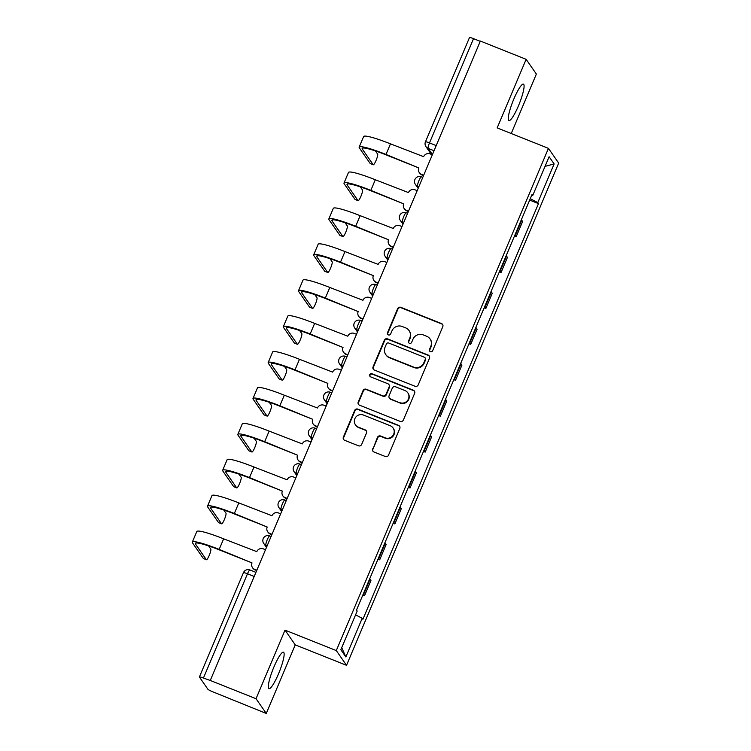 <?xml version="1.0" encoding="UTF-8"?>
<svg xmlns="http://www.w3.org/2000/svg" width="751" height="751" viewBox="0 0 751 751"><rect width="100%" height="100%" fill="white"/><g stroke="black" fill="none" stroke-linecap="round" stroke-linejoin="round"><path stroke-width="1.13" d="M430.398 351.665A1.727 1.69 -34.8 0 0 432.642 350.717L442.78 326.713A2.469 2.413 -34.8 0 0 441.485 323.55L400.846 307.347A2.469 2.413 -34.8 0 0 397.636 308.708L387.497 332.712A1.727 1.69 -34.8 0 0 388.408 334.918A1.727 1.69 -34.8 0 0 390.651 333.97L391.966 330.862A7.895 7.726 -34.8 0 1 402.245 326.516L405.634 327.868A7.895 7.726 -34.8 0 1 409.802 337.978L408.488 341.085A1.727 1.69 -34.8 0 0 409.398 343.291A1.727 1.69 -34.8 0 0 411.651 342.343L412.966 339.236A7.895 7.726 -34.8 0 1 423.235 334.89L426.624 336.241A7.895 7.726 -34.8 0 1 430.792 346.352L429.488 349.459A1.727 1.69 -34.8 0 0 430.398 351.665M278.546 673.76A19.61 3.426 111.7 0 0 283.493 652.187A19.61 3.426 111.7 0 0 273.899 667.057A19.61 3.426 111.7 0 0 268.952 688.629A19.61 3.426 111.7 0 0 278.546 673.76M518.5 105.713A19.61 3.426 111.7 0 0 523.447 84.14A19.61 3.426 111.7 0 0 513.853 99.01A19.61 3.426 111.7 0 0 508.906 120.573A19.61 3.426 111.7 0 0 518.5 105.713M372.618 448.798A2.469 2.413 -34.8 0 0 373.914 451.961L385.319 456.505A2.469 2.413 -34.8 0 0 388.53 455.153L399.795 428.492A2.469 2.413 -34.8 0 0 398.49 425.329L357.851 409.126A2.469 2.413 -34.8 0 0 354.641 410.478L343.376 437.138A2.469 2.413 -34.8 0 0 344.681 440.302L358.452 445.794A2.469 2.413 -34.8 0 0 361.663 444.432L366.488 433.027A2.469 2.413 -34.8 0 0 365.183 429.863L358.349 427.141A6.599 6.459 -34.8 0 1 355.833 417.077A6.599 6.459 -34.8 0 1 363.456 415.059L390.21 425.723A6.599 6.459 -34.8 0 1 392.726 435.787A6.599 6.459 -34.8 0 1 385.103 437.814L380.644 436.031A2.469 2.413 -34.8 0 0 377.434 437.392L372.909 449.229A2.469 2.413 -34.8 0 0 373.003 451.313M336.298 650.591L285.014 630.127L256.035 698.721L210.271 680.462L480.368 41.061L526.132 59.32L497.162 127.905L548.446 148.36L336.298 650.591L346.53 665.32L558.678 163.098L548.446 148.36M415.003 386.249A2.469 2.413 -34.8 0 0 418.213 384.887L429.469 358.227A2.469 2.413 -34.8 0 0 428.164 355.073L387.535 338.861A2.469 2.413 -34.8 0 0 384.324 340.222L373.059 366.882A2.469 2.413 -34.8 0 0 374.364 370.036L415.003 386.249M414.627 393.364L403.371 420.016A2.469 2.413 -34.8 0 1 400.161 421.377L359.522 405.174A2.469 2.413 -34.8 0 1 358.218 402.01L363.043 390.604A2.469 2.413 -34.8 0 1 366.253 389.243L382.728 395.815A2.469 2.413 -34.8 0 0 385.939 394.453L389.14 386.887A2.469 2.413 -34.8 0 0 387.835 383.733L370.684 376.889A1.727 1.69 -34.8 0 1 370.018 374.251A1.727 1.69 -34.8 0 1 372.017 373.726L413.332 390.201A2.469 2.413 -34.8 0 1 414.627 393.364M256.035 698.721L266.267 713.45L213.068 691.924A5.032 0.573 -157.1 0 1 207.877 689.23L199.437 677.073A5.032 0.573 -157.1 0 1 199.4 676.951L243.446 572.684A5.032 0.573 22.9 0 1 247.483 573.783L203.437 678.05A5.032 0.573 -157.1 0 0 199.4 676.951M511.234 133.518L536.364 74.049L526.132 59.32M266.267 713.45L295.237 644.865L346.53 665.32M210.271 680.462L203.437 678.05M425.488 141.939A5.032 0.573 22.9 0 1 425.451 141.817L469.497 37.55A5.032 0.573 22.9 0 1 473.534 38.648L429.488 142.915A5.032 0.882 111.7 0 0 428.145 148.379L432.426 154.546M480.255 41.324L473.534 38.648M514.923 234.997A11.565 1.305 22.9 0 1 515.28 235.373L521.701 220.174A11.565 1.305 -157.1 0 0 521.335 219.808M521.701 220.174L522.612 221.489L516.19 236.678L514.491 236.002M515.28 235.373L516.19 236.678M499.331 271.909L501.02 272.585L507.441 257.396L506.531 256.082A11.565 1.305 -157.1 0 0 506.174 255.706M499.753 270.904A11.565 1.305 22.9 0 1 500.11 271.271L501.02 272.585M484.16 307.816L485.859 308.492L492.271 293.303L491.361 291.989A11.565 1.305 -157.1 0 0 491.004 291.613M484.583 306.812A11.565 1.305 22.9 0 1 484.949 307.178L485.859 308.492M468.99 343.723L470.689 344.399L477.11 329.21L476.2 327.896A11.565 1.305 -157.1 0 0 475.834 327.52M469.422 342.709A11.565 1.305 22.9 0 1 469.779 343.085L470.689 344.399M453.829 379.63L455.519 380.306L461.94 365.108L461.03 363.803A11.565 1.305 -157.1 0 0 460.673 363.428M454.252 378.617A11.565 1.305 22.9 0 1 454.608 378.992L455.519 380.306M438.659 415.528L440.358 416.204L446.77 401.015L445.859 399.71A11.565 1.305 -157.1 0 0 445.503 399.335M439.082 414.524A11.565 1.305 22.9 0 1 439.448 414.899L440.358 416.204M423.489 451.435L425.188 452.111L431.6 436.922L430.699 435.618A11.565 1.305 -157.1 0 0 430.332 435.242M423.921 450.431A11.565 1.305 22.9 0 1 424.277 450.807L425.188 452.111M408.328 487.343L410.018 488.019L416.439 472.83L415.528 471.515A11.565 1.305 -157.1 0 0 415.172 471.149M408.751 486.338A11.565 1.305 22.9 0 1 409.107 486.714L410.018 488.019M393.158 523.25L394.857 523.926L401.269 508.737L400.358 507.423A11.565 1.305 -157.1 0 0 400.001 507.056M393.58 522.245A11.565 1.305 22.9 0 1 393.946 522.621L394.857 523.926M377.988 559.157L379.687 559.833L386.098 544.644L385.197 543.33A11.565 1.305 -157.1 0 0 384.831 542.954M378.42 558.153A11.565 1.305 22.9 0 1 378.776 558.519L379.687 559.833M362.827 595.064L364.517 595.74L370.938 580.551L370.027 579.237A11.565 1.305 -157.1 0 0 369.67 578.861M363.249 594.05A11.565 1.305 22.9 0 1 363.606 594.426L364.517 595.74M531.755 195.147L532.778 195.391L549.112 156.724L554.125 163.943L537.791 202.61L530.253 198.705M355.589 614.862L362.198 618.289L362.902 619.293L538.486 203.615L537.791 202.61M362.198 618.289L345.864 656.956L340.851 649.737L357.185 611.07L356.49 610.065L532.074 194.387L532.778 195.391M285.014 630.127L295.237 644.865M529.662 200.095L538.486 203.615M554.125 163.943L545.038 166.365M341.724 647.672L345.864 656.956M429.807 351.271A1.727 1.69 -34.8 0 1 429.779 349.882L431.093 346.784A7.895 7.726 -34.8 0 0 430.361 339.396L430.06 338.964M409.07 330.59L409.361 331.022A7.895 7.726 -34.8 0 1 410.102 338.401L408.788 341.508A1.727 1.69 -34.8 0 0 408.816 342.897M442.696 324.629A2.469 2.413 -34.8 0 0 441.776 323.981L401.147 307.779A2.469 2.413 -34.8 0 0 397.936 309.13L387.798 333.134A1.727 1.69 -34.8 0 0 387.826 334.524M429.375 356.143A2.469 2.413 -34.8 0 0 428.464 355.495L387.835 339.292A2.469 2.413 -34.8 0 0 384.625 340.654L373.36 367.305A2.469 2.413 -34.8 0 0 373.454 369.398M425.263 359.457A1.727 1.69 -34.8 0 0 424.353 357.241L388.68 343.019A1.727 1.69 -34.8 0 0 386.436 343.967L385.047 347.244A7.895 7.726 -34.8 0 0 389.215 357.354L413.604 367.079A7.895 7.726 -34.8 0 0 423.874 362.733L425.263 359.457L425.564 359.879A1.727 1.69 -34.8 0 0 425.395 358.265L425.104 357.842M385.789 354.632L386.08 355.054A7.895 7.726 -34.8 0 0 389.516 357.786L389.215 357.354M425.564 359.879L424.174 363.155A7.895 7.726 -34.8 0 1 413.895 367.511L389.516 357.786M388.915 384.578L389.206 385.01A2.469 2.413 -34.8 0 1 389.44 387.319L386.239 394.885A2.469 2.413 -34.8 0 1 383.029 396.246L366.554 389.675A2.469 2.413 -34.8 0 0 363.334 391.027L358.518 402.442A2.469 2.413 -34.8 0 0 358.612 404.526M414.543 391.271A2.469 2.413 -34.8 0 0 413.623 390.633L372.318 374.148A1.727 1.69 -34.8 0 0 370.093 376.495M399.832 402.639A6.599 6.459 -34.8 0 0 407.812 392.829A6.599 6.459 -34.8 0 0 404.939 390.548L395.514 386.793A2.469 2.413 -34.8 0 0 392.304 388.145L389.102 395.721A2.469 2.413 -34.8 0 0 390.407 398.875L400.133 403.062A6.599 6.459 -34.8 0 0 408.103 393.252L407.812 392.829M389.337 398.03L389.628 398.452A2.469 2.413 -34.8 0 0 390.708 399.307L390.407 398.875M400.133 403.062L390.708 399.307M393.083 428.004L393.383 428.436A6.599 6.459 -34.8 0 1 385.404 438.246L380.945 436.462A2.469 2.413 -34.8 0 0 377.734 437.824L372.909 449.229M355.486 424.869L355.777 425.291A6.599 6.459 -34.8 0 0 358.649 427.572L358.349 427.141M366.394 430.943A2.469 2.413 -34.8 0 0 365.484 430.295L358.649 427.572M399.701 426.408A2.469 2.413 -34.8 0 0 398.79 425.761L358.152 409.548A2.469 2.413 -34.8 0 0 354.941 410.91L343.676 437.57A2.469 2.413 -34.8 0 0 343.77 439.654M370.393 163.587A5.783 1.014 -68.3 0 1 370.271 163.577A5.783 1.014 -68.3 0 1 370.177 163.502L373.172 164.694A5.783 1.014 111.7 0 0 373.266 164.769A5.783 1.014 111.7 0 0 376.223 160.076A5.783 1.014 111.7 0 0 377.64 154.105L375.462 150.96M432.332 154.762L430.173 153.908A5.032 4.919 -34.8 0 0 423.63 156.668L390.482 143.854A33.448 3.774 -157.1 0 0 363.634 136.551L359.166 147.14A33.448 3.774 -157.1 0 0 359.382 147.956L370.177 163.502M423.536 175.593L421.912 174.945A5.032 4.919 145.2 0 1 419.725 173.209L419.33 172.655A5.032 4.919 -34.8 0 0 421.518 174.392L421.912 174.945M373.172 164.694L362.376 149.149A30.171 3.408 22.9 0 1 362.179 148.407A30.171 3.408 22.9 0 1 386.399 154.997L418.861 167.952A5.032 4.919 -34.8 0 0 419.33 172.655M418.861 167.952L386.005 154.443A33.448 3.774 -157.1 0 0 359.166 147.14M423.686 175.246L421.518 174.392M355.232 199.494A5.783 1.014 -68.3 0 1 355.11 199.484A5.783 1.014 -68.3 0 1 355.016 199.4L358.002 200.601A5.783 1.014 111.7 0 0 358.096 200.677A5.783 1.014 111.7 0 0 361.053 195.983A5.783 1.014 111.7 0 0 362.48 190.012L360.292 186.868M417.171 190.67L415.003 189.806A5.032 4.919 -34.8 0 0 408.46 192.575L375.312 179.761A33.448 3.774 -157.1 0 0 348.473 172.458L343.996 183.047A33.448 3.774 -157.1 0 0 344.221 183.854L355.016 199.4M408.366 211.5L406.742 210.853A5.032 4.919 145.2 0 1 404.554 209.116L404.169 208.562A5.032 4.919 -34.8 0 0 406.357 210.299L406.742 210.853M358.002 200.601L347.206 185.046A30.171 3.408 22.9 0 1 347.009 184.314A30.171 3.408 22.9 0 1 371.229 190.904L403.7 203.859A5.032 4.919 -34.8 0 0 404.169 208.562M403.7 203.859L370.844 190.35A33.448 3.774 -157.1 0 0 343.996 183.047M408.516 211.153L406.357 210.299M340.062 235.392A5.783 1.014 -68.3 0 1 339.94 235.392A5.783 1.014 -68.3 0 1 339.846 235.307L342.832 236.499A5.783 1.014 111.7 0 0 342.925 236.584A5.783 1.014 111.7 0 0 345.882 231.89A5.783 1.014 111.7 0 0 347.309 225.92L345.122 222.775M402.001 226.577L399.842 225.713A5.032 4.919 -34.8 0 0 393.299 228.482L360.142 215.668A33.448 3.774 -157.1 0 0 333.303 208.365L328.835 218.954A33.448 3.774 -157.1 0 0 329.051 219.761L339.846 235.307M393.205 247.408L391.571 246.76A5.032 4.919 145.2 0 1 389.384 245.023L388.999 244.469A5.032 4.919 -34.8 0 0 391.187 246.197L391.571 246.76M342.832 236.499L332.045 220.954A30.171 3.408 22.9 0 1 331.839 220.221A30.171 3.408 22.9 0 1 356.058 226.811L388.53 239.766A5.032 4.919 -34.8 0 0 388.999 244.469M388.53 239.766L355.674 226.258A33.448 3.774 -157.1 0 0 328.835 218.954M393.346 247.06L391.187 246.197M324.892 271.299A5.783 1.014 -68.3 0 1 324.77 271.299A5.783 1.014 -68.3 0 1 324.676 271.214L327.671 272.406A5.783 1.014 111.7 0 0 327.765 272.491A5.783 1.014 111.7 0 0 330.722 267.797A5.783 1.014 111.7 0 0 332.139 261.817L329.961 258.682M386.831 262.484L384.672 261.62A5.032 4.919 -34.8 0 0 378.128 264.39L344.981 251.576A33.448 3.774 -157.1 0 0 318.133 244.272L313.665 254.852A33.448 3.774 -157.1 0 0 313.88 255.669L324.676 271.214M378.035 283.315L376.411 282.667A5.032 4.919 145.2 0 1 374.223 280.93L373.829 280.367A5.032 4.919 -34.8 0 0 376.016 282.104L376.411 282.667M327.671 272.406L316.875 256.861A30.171 3.408 22.9 0 1 316.678 256.129A30.171 3.408 22.9 0 1 340.898 262.719L373.36 275.664A5.032 4.919 -34.8 0 0 373.829 280.367M373.36 275.664L340.503 262.155A33.448 3.774 -157.1 0 0 313.665 254.852M378.185 282.967L376.016 282.104M309.731 307.206A5.783 1.014 -68.3 0 1 309.609 307.197A5.783 1.014 -68.3 0 1 309.515 307.121L312.5 308.314A5.783 1.014 111.7 0 0 312.594 308.389A5.783 1.014 111.7 0 0 315.551 303.704A5.783 1.014 111.7 0 0 316.978 297.725L314.791 294.589M371.67 298.391L369.501 297.527A5.032 4.919 -34.8 0 0 362.958 300.297L329.811 287.473A33.448 3.774 -157.1 0 0 302.972 280.179L298.494 290.759A33.448 3.774 -157.1 0 0 298.72 291.576L309.515 307.121M362.864 319.222L361.24 318.574A5.032 4.919 145.2 0 1 359.053 316.838L358.668 316.274A5.032 4.919 -34.8 0 0 360.855 318.011L361.24 318.574M312.5 308.314L301.705 292.768A30.171 3.408 22.9 0 1 301.508 292.036A30.171 3.408 22.9 0 1 325.727 298.626L358.199 311.571A5.032 4.919 -34.8 0 0 358.668 316.274M358.199 311.571L325.343 298.063A33.448 3.774 -157.1 0 0 298.494 290.759M363.015 318.875L360.855 318.011M294.561 343.113A5.783 1.014 -68.3 0 1 294.439 343.104A5.783 1.014 -68.3 0 1 294.345 343.029L297.33 344.221A5.783 1.014 111.7 0 0 297.424 344.296A5.783 1.014 111.7 0 0 300.381 339.612A5.783 1.014 111.7 0 0 301.808 333.632L299.621 330.487M356.5 334.298L354.341 333.435A5.032 4.919 -34.8 0 0 347.797 336.204L314.641 323.381A33.448 3.774 -157.1 0 0 287.802 316.077L283.324 326.666A33.448 3.774 -157.1 0 0 283.549 327.483L294.345 343.029M347.704 355.129L346.07 354.472A5.032 4.919 145.2 0 1 343.883 352.745L343.498 352.181A5.032 4.919 -34.8 0 0 345.685 353.918L346.07 354.472M297.33 344.221L286.544 328.675A30.171 3.408 22.9 0 1 286.338 327.943A30.171 3.408 22.9 0 1 310.557 334.533L343.029 347.478A5.032 4.919 -34.8 0 0 343.498 352.181M343.029 347.478L310.172 333.97A33.448 3.774 -157.1 0 0 283.324 326.666M347.844 354.782L345.685 353.918M279.391 379.02A5.783 1.014 -68.3 0 1 279.269 379.011A5.783 1.014 -68.3 0 1 279.175 378.936L282.169 380.128A5.783 1.014 111.7 0 0 282.263 380.203A5.783 1.014 111.7 0 0 285.22 375.519A5.783 1.014 111.7 0 0 286.638 369.539L284.46 366.394M341.329 370.205L339.17 369.342A5.032 4.919 -34.8 0 0 332.627 372.111L299.48 359.288A33.448 3.774 -157.1 0 0 272.632 351.984L268.163 362.573A33.448 3.774 -157.1 0 0 268.379 363.39L279.175 378.936M332.533 391.036L330.909 390.379A5.032 4.919 145.2 0 1 328.722 388.652L328.328 388.089A5.032 4.919 -34.8 0 0 330.515 389.825L330.909 390.379M282.169 380.128L271.374 364.582A30.171 3.408 22.9 0 1 271.177 363.85A30.171 3.408 22.9 0 1 295.396 370.431L327.858 383.385A5.032 4.919 -34.8 0 0 328.328 388.089M327.858 383.385L295.002 369.877A33.448 3.774 -157.1 0 0 268.163 362.573M332.674 390.689L330.515 389.825M264.221 414.928A5.783 1.014 -68.3 0 1 264.108 414.918A5.783 1.014 -68.3 0 1 264.014 414.843L266.999 416.035A5.783 1.014 111.7 0 0 267.093 416.11A5.783 1.014 111.7 0 0 270.05 411.417A5.783 1.014 111.7 0 0 271.468 405.446L269.29 402.301M326.169 406.103L324 405.249A5.032 4.919 -34.8 0 0 317.457 408.018L284.31 395.195A33.448 3.774 -157.1 0 0 257.471 387.891L252.993 398.481A33.448 3.774 -157.1 0 0 253.218 399.297L264.014 414.843M317.363 426.934L315.739 426.286A5.032 4.919 145.2 0 1 313.552 424.55L313.167 423.996A5.032 4.919 -34.8 0 0 315.354 425.733L315.739 426.286M266.999 416.035L256.204 400.49A30.171 3.408 22.9 0 1 256.007 399.748A30.171 3.408 22.9 0 1 280.226 406.338L312.698 419.293A5.032 4.919 -34.8 0 0 313.167 423.996M312.698 419.293L279.841 405.784A33.448 3.774 -157.1 0 0 252.993 398.481M317.513 426.596L315.354 425.733M249.06 450.835A5.783 1.014 -68.3 0 1 248.938 450.825A5.783 1.014 -68.3 0 1 248.844 450.75L251.829 451.942A5.783 1.014 111.7 0 0 251.923 452.018A5.783 1.014 111.7 0 0 254.88 447.324A5.783 1.014 111.7 0 0 256.307 441.353L254.12 438.209M310.998 442.01L308.839 441.147A5.032 4.919 -34.8 0 0 302.287 443.916L269.14 431.102A33.448 3.774 -157.1 0 0 242.301 423.799L237.823 434.388A33.448 3.774 -157.1 0 0 238.048 435.204L248.844 450.75M302.202 462.841L300.569 462.194A5.032 4.919 145.2 0 1 298.382 460.457L297.997 459.903A5.032 4.919 -34.8 0 0 300.184 461.64L300.569 462.194M251.829 451.942L241.033 436.397A30.171 3.408 22.9 0 1 240.836 435.655A30.171 3.408 22.9 0 1 265.056 442.245L297.527 455.2A5.032 4.919 -34.8 0 0 297.997 459.903M297.527 455.2L264.671 441.691A33.448 3.774 -157.1 0 0 237.823 434.388M302.343 462.494L300.184 461.64M233.89 486.742A5.783 1.014 -68.3 0 1 233.768 486.732A5.783 1.014 -68.3 0 1 233.674 486.648L236.668 487.84A5.783 1.014 111.7 0 0 236.762 487.925A5.783 1.014 111.7 0 0 239.719 483.231A5.783 1.014 111.7 0 0 241.137 477.26L238.959 474.116M295.828 477.918L293.669 477.054A5.032 4.919 -34.8 0 0 287.126 479.823L253.979 467.009A33.448 3.774 -157.1 0 0 227.131 459.706L222.662 470.295A33.448 3.774 -157.1 0 0 222.878 471.102L233.674 486.648M287.032 498.748L285.399 498.101A5.032 4.919 145.2 0 1 283.221 496.364L282.827 495.81A5.032 4.919 -34.8 0 0 285.014 497.537L285.399 498.101M236.668 487.84L225.873 472.295A30.171 3.408 22.9 0 1 225.675 471.562A30.171 3.408 22.9 0 1 249.886 478.152L282.357 491.107A5.032 4.919 -34.8 0 0 282.827 495.81M282.357 491.107L249.501 477.598A33.448 3.774 -157.1 0 0 222.662 470.295M287.173 498.401L285.014 497.537M218.719 522.64A5.783 1.014 -68.3 0 1 218.597 522.64A5.783 1.014 -68.3 0 1 218.503 522.555L221.498 523.747A5.783 1.014 111.7 0 0 221.592 523.832A5.783 1.014 111.7 0 0 224.549 519.138A5.783 1.014 111.7 0 0 225.967 513.168L223.789 510.023M280.667 513.825L278.499 512.961A5.032 4.919 -34.8 0 0 271.956 515.73L238.809 502.917A33.448 3.774 -157.1 0 0 211.96 495.613L207.492 506.202A33.448 3.774 -157.1 0 0 207.717 507.009L218.503 522.555M271.862 534.656L270.238 534.008A5.032 4.919 145.2 0 1 268.051 532.271L267.666 531.717A5.032 4.919 -34.8 0 0 269.844 533.445L270.238 534.008M221.498 523.747L210.702 508.202A30.171 3.408 22.9 0 1 210.505 507.469A30.171 3.408 22.9 0 1 234.725 514.059L267.196 527.014A5.032 4.919 -34.8 0 0 267.666 531.717M267.196 527.014L234.34 513.496A33.448 3.774 -157.1 0 0 207.492 506.202M272.012 534.308L269.844 533.445M203.559 558.547A5.783 1.014 -68.3 0 1 203.437 558.547A5.783 1.014 -68.3 0 1 203.343 558.462L206.328 559.655A5.783 1.014 111.7 0 0 206.422 559.739A5.783 1.014 111.7 0 0 209.379 555.045A5.783 1.014 111.7 0 0 210.806 549.065L208.618 545.93M265.497 549.732L263.338 548.868A5.032 4.919 -34.8 0 0 256.786 551.638L223.638 538.824A33.448 3.774 -157.1 0 0 196.8 531.52L192.322 542.1A33.448 3.774 -157.1 0 0 192.547 542.917L203.343 558.462M256.701 570.563L255.068 569.915A5.032 4.919 145.2 0 1 252.88 568.178L252.496 567.615A5.032 4.919 -34.8 0 0 254.683 569.352L255.068 569.915M206.328 559.655L195.532 544.109A30.171 3.408 22.9 0 1 195.335 543.377A30.171 3.408 22.9 0 1 219.555 549.967L252.026 562.912A5.032 4.919 -34.8 0 0 252.496 567.615M252.026 562.912L219.17 549.403A33.448 3.774 -157.1 0 0 192.322 542.1M256.842 570.216L254.683 569.352M434.04 150.726L428.145 148.379A5.032 4.919 -34.8 0 1 425.958 146.642L431.318 154.359M378.776 558.519L385.197 543.33M393.946 522.621L400.358 507.423M409.107 486.714L415.528 471.515M424.277 450.807L430.699 435.618M439.448 414.899L445.859 399.71M454.608 378.992L461.03 363.803M469.779 343.085L476.2 327.896M484.949 307.178L491.361 291.989M500.11 271.271L506.531 256.082M363.606 594.426L370.027 579.237M267.196 545.695L265.901 545.179L266.849 546.531M282.367 509.788L281.071 509.272L282.01 510.633M297.537 473.881L296.241 473.365L297.18 474.726M312.707 437.974L311.402 437.457L312.35 438.819M327.868 402.067L326.572 401.55L327.511 402.911M343.038 366.159L341.743 365.643L342.681 367.004M358.208 330.262L356.903 329.736L357.851 331.097M373.369 294.354L372.074 293.838L373.012 295.19M388.539 258.447L387.244 257.931L388.183 259.283M403.709 222.54L402.405 222.024L403.353 223.385M418.87 186.633L417.575 186.117L418.523 187.478M421.461 176.907A5.032 0.882 111.7 0 0 421.386 176.842A5.032 0.882 111.7 0 0 418.814 180.916A5.032 0.882 111.7 0 0 417.575 186.117A5.032 4.919 145.2 0 1 415.387 184.38L418.147 188.351M406.3 212.815A5.032 0.882 111.7 0 0 406.216 212.749A5.032 0.882 111.7 0 0 403.644 216.823A5.032 0.882 111.7 0 0 402.405 222.024A5.032 4.919 145.2 0 1 400.217 220.287L402.977 224.258M391.13 248.722A5.032 0.882 111.7 0 0 391.046 248.656A5.032 0.882 111.7 0 0 388.474 252.73A5.032 0.882 111.7 0 0 387.244 257.931A5.032 4.919 145.2 0 1 385.056 256.194L387.816 260.165M375.96 284.629A5.032 0.882 111.7 0 0 375.885 284.563A5.032 0.882 111.7 0 0 373.313 288.637A5.032 0.882 111.7 0 0 372.074 293.838A5.032 4.919 145.2 0 1 369.886 292.101L372.646 296.072M360.799 320.536A5.032 0.882 111.7 0 0 360.715 320.461A5.032 0.882 111.7 0 0 358.143 324.545A5.032 0.882 111.7 0 0 356.903 329.736A5.032 4.919 145.2 0 1 354.716 328.009L357.476 331.98M345.629 356.443A5.032 0.882 111.7 0 0 345.544 356.368A5.032 0.882 111.7 0 0 342.972 360.452A5.032 0.882 111.7 0 0 341.743 365.643A5.032 4.919 145.2 0 1 339.555 363.916L342.315 367.887M330.459 392.341A5.032 0.882 111.7 0 0 330.384 392.275A5.032 0.882 111.7 0 0 327.811 396.359A5.032 0.882 111.7 0 0 326.572 401.55A5.032 4.919 145.2 0 1 324.385 399.814L327.145 403.794M315.298 428.248A5.032 0.882 111.7 0 0 315.213 428.183A5.032 0.882 111.7 0 0 312.641 432.266A5.032 0.882 111.7 0 0 311.402 437.457A5.032 4.919 145.2 0 1 309.215 435.721L311.975 439.692M300.128 464.156A5.032 0.882 111.7 0 0 300.043 464.09A5.032 0.882 111.7 0 0 297.471 468.164A5.032 0.882 111.7 0 0 296.241 473.365A5.032 4.919 145.2 0 1 294.054 471.628L296.805 475.599M284.958 500.063A5.032 0.882 111.7 0 0 284.873 499.997A5.032 0.882 111.7 0 0 282.31 504.071A5.032 0.882 111.7 0 0 281.071 509.272A5.032 4.919 145.2 0 1 278.884 507.535L281.644 511.506M269.787 535.97A5.032 0.882 111.7 0 0 269.712 535.904A5.032 0.882 111.7 0 0 267.14 539.978A5.032 0.882 111.7 0 0 265.901 545.179A5.032 4.919 145.2 0 1 263.714 543.442L266.474 547.413M436.209 145.591L429.488 142.915A5.032 0.573 22.9 0 0 425.451 141.817A5.032 5.032 0 0 0 425.958 146.642M254.204 576.468L247.483 573.783A5.032 0.882 111.7 0 1 249.942 569.971A5.032 5.032 0 0 0 243.446 572.684M250.027 570.037A5.032 0.882 111.7 0 0 249.942 569.971L255.931 572.365M386.005 154.443L390.482 143.854M362.376 149.149L362.846 148.041M370.844 190.35L375.312 179.761M347.206 185.046L347.675 183.948M355.674 226.258L360.142 215.668M332.045 220.954L332.505 219.855M340.503 262.155L344.981 251.576M316.875 256.861L317.344 255.762M325.343 298.063L329.811 287.473M301.705 292.768L302.174 291.67M310.172 333.97L314.641 323.381M286.544 328.675L287.004 327.567M295.002 369.877L299.48 359.288M271.374 364.582L271.834 363.475M279.841 405.784L284.31 395.195M256.204 400.49L256.673 399.382M264.671 441.691L269.14 431.102M241.033 436.397L241.503 435.289M249.501 477.598L253.979 467.009M225.873 472.295L226.333 471.196M234.34 513.496L238.809 502.917M210.702 508.202L211.172 507.103M219.17 549.403L223.638 538.824M195.532 544.109L196.002 543.011M422.775 177.396L421.386 176.842A5.032 5.032 0 0 0 415.387 184.38M407.605 213.303L406.216 212.749A5.032 5.032 0 0 0 400.217 220.287M392.444 249.21L391.046 248.656A5.032 5.032 0 0 0 385.056 256.194M377.274 285.117L375.885 284.563A5.032 5.032 0 0 0 369.886 292.101M362.104 321.024L360.715 320.461A5.032 5.032 0 0 0 354.716 328.009M346.943 356.932L345.544 356.368A5.032 5.032 0 0 0 339.555 363.916M331.773 392.829L330.384 392.275A5.032 5.032 0 0 0 324.385 399.814M316.603 428.737L315.213 428.183A5.032 5.032 0 0 0 309.215 435.721M301.442 464.644L300.043 464.09A5.032 5.032 0 0 0 294.054 471.628M286.272 500.551L284.873 499.997A5.032 5.032 0 0 0 278.884 507.535M271.102 536.458L269.712 535.904A5.032 5.032 0 0 0 263.714 543.442M370.271 163.577L373.266 164.769M355.11 199.484L358.096 200.677M339.94 235.392L342.925 236.584M324.77 271.299L327.765 272.491M309.609 307.197L312.594 308.389M294.439 343.104L297.424 344.296M279.269 379.011L282.263 380.203M264.108 414.918L267.093 416.11M248.938 450.825L251.923 452.018M233.768 486.732L236.762 487.925M218.597 522.64L221.592 523.832M203.437 558.547L206.422 559.739"/></g></svg>
